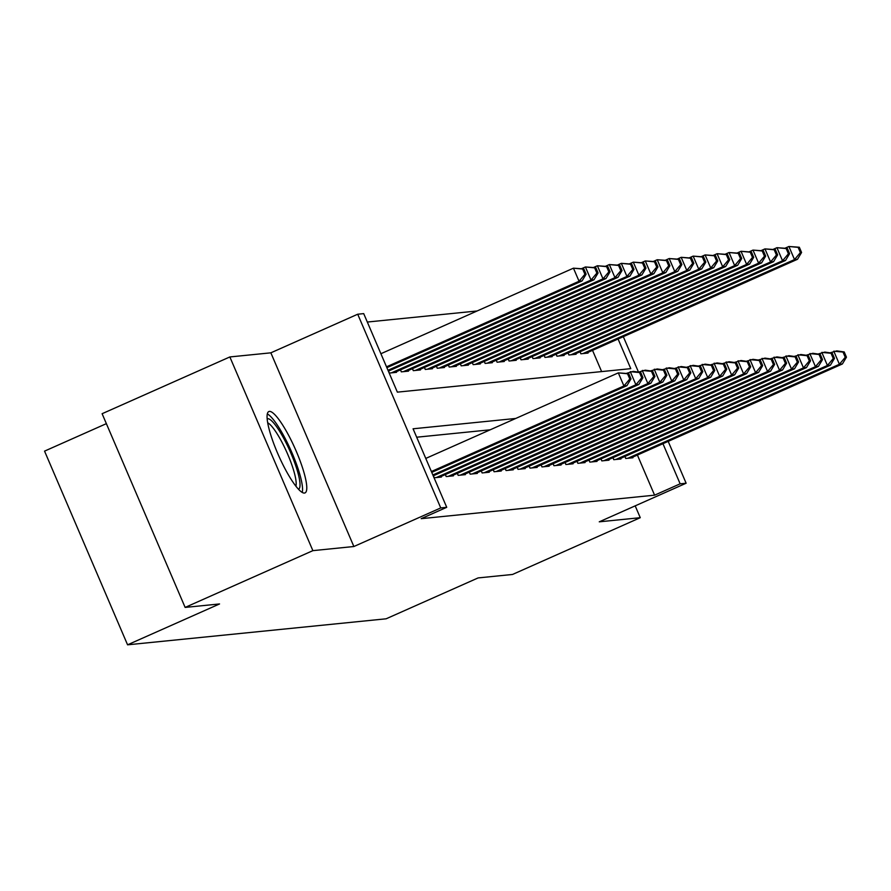 <?xml version="1.0" encoding="UTF-8"?>
<svg xmlns="http://www.w3.org/2000/svg" width="891" height="891" viewBox="0 0 891 891"><rect width="100%" height="100%" fill="white"/><g stroke="black" fill="none" stroke-linecap="round" stroke-linejoin="round"><path stroke-width="1.34" d="M269.427 411.397A44.517 8.932 66 0 0 268.848 411.553A44.517 8.932 66 0 0 278.17 454.521A44.517 8.932 66 0 0 304.432 493.068A44.517 8.932 66 0 0 305 492.912A44.517 8.932 66 0 0 295.678 449.944A44.517 8.932 66 0 0 269.427 411.397M106.374 423.648L44.55 451.124L127.569 644.817L386.126 618.8L478.099 577.925L512.514 574.461L640.261 517.693L635.183 505.854M127.569 644.817L219.542 603.953L185.128 607.417L102.109 413.714L229.856 356.946L312.875 550.649L353.872 546.517L440.744 507.926L357.714 314.222L363.706 313.621L397.364 392.14L630.783 368.651L618.076 339.003M353.872 546.517L270.853 352.825L229.856 356.946M270.853 352.825L357.714 314.222M477.097 310.981L367.315 322.041M185.128 607.417L312.875 550.649M624.903 456.504L625.76 458.486L632.933 457.762L632.677 457.161M612.93 457.707L613.788 459.689L620.971 458.965L620.704 458.364M600.968 458.91L601.815 460.892L608.998 460.168L608.742 459.567M588.996 460.112L589.842 462.106L597.026 461.382L596.77 460.77M577.023 461.315L577.88 463.309L585.053 462.585L584.797 461.972M565.05 462.518L565.908 464.512L573.091 463.788L572.824 463.186M553.088 463.732L553.935 465.715L561.118 464.991L560.862 464.389M541.115 464.935L541.962 466.917L549.146 466.193L548.889 465.592M529.143 466.138L530 468.12L537.173 467.407L536.917 466.795M517.17 467.341L518.027 469.334L525.211 468.61L524.944 467.998M505.208 468.543L506.055 470.537L513.238 469.813L512.982 469.212M493.235 469.757L494.082 471.74L501.265 471.016L501.009 470.415M481.263 470.96L482.12 472.943L489.293 472.219L489.036 471.617M469.29 472.163L470.147 474.146L477.331 473.422L477.064 472.82M457.328 473.366L458.174 475.36L465.358 474.636L465.102 474.023M445.355 474.569L446.202 476.562L453.385 475.839L453.129 475.237M433.382 475.783L434.24 477.765L441.413 477.041L441.156 476.44M601.625 371.58L592.526 350.352M388.509 371.079L389.356 373.062L396.54 372.338L396.283 371.736M400.482 369.865L401.329 371.859L408.512 371.135L408.256 370.533M412.444 368.662L413.301 370.656L420.485 369.932L420.218 369.32M424.417 367.46L425.274 369.442L432.447 368.729L432.191 368.117M436.39 366.257L437.236 368.239L444.42 367.515L444.163 366.914M448.362 365.054L449.209 367.036L456.392 366.312L456.136 365.711M460.324 363.84L461.182 365.833L468.365 365.11L468.098 364.508M472.297 362.637L473.154 364.631L480.327 363.907L480.071 363.294M484.27 361.434L485.116 363.417L492.3 362.704L492.044 362.091M496.242 360.231L497.089 362.214L504.273 361.49L504.016 360.888M508.204 359.028L509.062 361.011L516.245 360.287L515.978 359.686M520.177 357.826L521.035 359.808L528.207 359.084L527.951 358.483M532.15 356.612L532.996 358.605L540.18 357.881L539.924 357.28M544.123 355.409L544.969 357.402L552.153 356.678L551.897 356.066M556.084 354.206L556.942 356.188L564.126 355.464L563.858 354.863M568.057 353.003L568.915 354.986L576.087 354.262L575.831 353.66M580.03 351.8L580.876 353.783L588.06 353.059L587.804 352.457M515.744 418.458L413.068 428.794L446.725 507.313L421.176 518.673L654.595 495.173L637.399 455.056M490.195 429.807L416.676 437.214M668.194 441.379L686.126 483.223L599.264 521.825L640.261 517.693M686.126 483.223L680.145 483.824L662.949 443.707M654.595 495.173L680.145 483.824M446.725 507.313L440.744 507.926M623.321 336.675L638.502 372.115L645.262 370.166L652.68 371.224L651.488 371.347L653.727 376.581L654.93 376.459L652.68 371.224M431.378 471.528L623.934 385.959L626.93 385.658L431.756 472.386M425.775 458.431L618.321 372.872L628.745 373.641L627.542 373.752L629.792 378.987L630.984 378.875L628.745 373.641M629.792 378.987L623.934 385.959L618.321 372.872L627.542 373.752M626.93 385.658L630.984 378.875M386.872 367.682L582.046 280.955L579.061 281.255L573.448 268.169L380.903 353.727M582.669 269.049L573.448 268.169L583.872 268.937L582.669 269.049L584.919 274.283L586.111 274.172L583.872 268.937M584.919 274.283L579.061 281.255L386.505 366.825M586.111 274.172L582.046 280.955M267.189 418.837A38.525 7.729 -114 0 1 267.69 418.714A38.525 7.729 -114 0 1 290.421 452.082A38.525 7.729 -114 0 1 298.485 489.259M302.216 492.433A44.238 8.877 66 0 0 290.945 450.445A44.238 8.877 66 0 0 267.333 413.936M295.901 486.208A35.673 7.161 66 0 0 286.824 452.272A35.673 7.161 66 0 0 267.723 422.802M432.859 474.981L635.907 384.756L638.892 384.455L433.238 475.839M626.562 373.318L633.289 371.369L640.718 372.427L639.515 372.549L641.765 377.784L642.957 377.661L640.718 372.427M641.765 377.784L635.907 384.756L630.293 371.67L639.515 372.549M638.892 384.455L642.957 377.661M436.334 477.554L647.88 383.553L650.864 383.253L439.319 477.253M653.727 376.581L647.88 383.553L642.266 370.467L651.488 371.347M650.864 383.253L654.93 376.459M448.296 476.351L659.841 382.35L662.837 382.039L451.291 476.05M650.508 370.912L657.224 368.952L664.653 370.021L663.461 370.144L665.7 375.378L666.902 375.256L664.653 370.021M665.7 375.378L659.841 382.35L654.239 369.253L663.461 370.144M662.837 382.039L666.902 375.256M460.268 475.148L671.814 381.136L674.81 380.836L463.264 474.847M662.481 369.709L669.197 367.749L676.625 368.818L675.423 368.941L677.672 374.175L678.864 374.053L676.625 368.818M677.672 374.175L671.814 381.136L666.201 368.05L675.423 368.941M674.81 380.836L678.864 374.053M388.353 371.135L594.019 279.752L591.023 280.052L585.42 266.966L581.689 268.625M594.642 267.846L585.42 266.966L595.834 267.723L594.642 267.846L596.881 273.08L598.084 272.958L595.834 267.723M596.881 273.08L591.023 280.052L387.986 370.277M598.084 272.958L594.019 279.752M394.446 372.549L605.991 278.549L602.995 278.85L597.393 265.763L593.662 267.411M606.615 266.643L597.393 265.763L607.807 266.52L606.615 266.643L608.854 271.878L610.057 271.755L607.807 266.52M608.854 271.878L602.995 278.85L391.45 372.85M610.057 271.755L605.991 278.549M406.419 371.347L617.964 277.346L614.968 277.647L609.355 264.549L605.635 266.209M618.577 265.44L609.355 264.549L619.78 265.318L618.577 265.44L620.827 270.675L622.018 270.552L619.78 265.318M620.827 270.675L614.968 277.647L403.423 371.647M622.018 270.552L617.964 277.346M418.391 370.144L629.926 276.132L626.941 276.433L621.328 263.346L617.597 265.006M630.55 264.237L621.328 263.346L631.752 264.115L630.55 264.237L632.799 269.472L633.991 269.349L631.752 264.115M632.799 269.472L626.941 276.433L415.395 370.444M633.991 269.349L629.926 276.132M472.241 473.934L683.787 379.934L686.772 379.633L475.237 473.633M674.442 368.506L681.17 366.546L688.598 367.615L687.395 367.727L689.645 372.961L690.837 372.85L688.598 367.615M689.645 372.961L683.787 379.934L678.174 366.847L687.395 367.727M686.772 379.633L690.837 372.85M430.353 368.93L641.899 274.929L638.914 275.23L633.301 262.143L629.569 263.803M642.522 263.023L633.301 262.143L643.714 262.912L642.522 263.023L644.761 268.269L645.964 268.146L643.714 262.912M644.761 268.269L638.914 275.23L427.368 369.23M645.964 268.146L641.899 274.929M484.214 472.731L695.76 378.731L698.744 378.43L487.199 472.43M686.415 367.304L693.142 365.343L700.56 366.401L699.368 366.524L701.607 371.759L702.81 371.636L700.56 366.401M701.607 371.759L695.76 378.731L690.146 365.644L699.368 366.524M698.744 378.43L702.81 371.636M442.326 367.727L653.871 273.726L650.875 274.027L645.273 260.94L641.542 262.6M654.495 261.82L645.273 260.94L655.687 261.698L654.495 261.82L656.734 267.055L657.937 266.932L655.687 261.698M656.734 267.055L650.875 274.027L439.33 368.028M657.937 266.932L653.871 273.726M496.176 471.528L707.721 377.528L710.717 377.227L499.172 471.228M698.388 366.09L705.104 364.141L712.533 365.199L711.341 365.321L713.58 370.556L714.782 370.433L712.533 365.199M713.58 370.556L707.721 377.528L702.119 364.441L711.341 365.321M710.717 377.227L714.782 370.433M454.299 366.524L665.844 272.523L662.848 272.824L657.235 259.738L653.515 261.386M666.468 260.618L657.235 259.738L667.66 260.495L666.468 260.618L668.707 265.852L669.898 265.73L667.66 260.495M668.707 265.852L662.848 272.824L451.303 366.825M669.898 265.73L665.844 272.523M508.148 470.325L719.694 376.325L722.69 376.024L511.144 470.025M710.361 364.887L717.077 362.927L724.506 363.996L723.314 364.118L725.552 369.353L726.744 369.23L724.506 363.996M725.552 369.353L719.694 376.325L714.081 363.227L723.314 364.118M722.69 376.024L726.744 369.23M466.271 365.321L677.806 271.321L674.821 271.621L669.208 258.535L665.477 260.183M678.43 259.415L669.208 258.535L679.633 259.292L678.43 259.415L680.679 264.649L681.871 264.527L679.633 259.292M680.679 264.649L674.821 271.621L463.275 365.622M681.871 264.527L677.806 271.321M520.121 469.123L731.667 375.111L734.652 374.81L523.117 468.822M722.323 363.684L729.05 361.724L736.478 362.793L735.275 362.915L737.525 368.15L738.717 368.028L736.478 362.793M737.525 368.15L731.667 375.111L726.054 362.024L735.275 362.915M734.652 374.81L738.717 368.028M478.233 364.118L689.779 270.107L686.794 270.407L681.181 257.321L677.45 258.98M690.402 258.212L681.181 257.321L691.594 258.089L690.402 258.212L692.641 263.446L693.844 263.324L691.594 258.089M692.641 263.446L686.794 270.407L475.248 364.419M693.844 263.324L689.779 270.107M532.094 467.92L743.64 373.908L746.625 373.607L535.079 467.608M734.295 362.481L741.022 360.521L748.44 361.59L747.248 361.701L749.487 366.947L750.69 366.825L748.44 361.59M749.487 366.947L743.64 373.908L738.026 360.822L747.248 361.701M746.625 373.607L750.69 366.825M490.206 362.915L701.752 268.904L698.756 269.205L693.153 256.118L689.422 257.777M702.375 257.009L693.153 256.118L703.567 256.886L702.375 257.009L704.614 262.244L705.817 262.121L703.567 256.886M704.614 262.244L698.756 269.205L487.21 363.216M705.817 262.121L701.752 268.904M544.056 466.706L755.601 372.705L758.597 372.405L547.052 466.405M746.268 361.278L752.984 359.318L760.413 360.376L759.221 360.499L761.46 365.733L762.663 365.622L760.413 360.376M761.46 365.733L755.601 372.705L749.999 359.619L759.221 360.499M758.597 372.405L762.663 365.622M502.179 361.701L713.724 267.701L710.728 268.002L705.115 254.915L701.395 256.575M714.348 255.795L705.115 254.915L715.54 255.684L714.348 255.795L716.587 261.03L717.778 260.918L715.54 255.684M716.587 261.03L710.728 268.002L499.183 362.002M717.778 260.918L713.724 267.701M556.029 465.503L767.574 371.502L770.57 371.202L559.025 465.202M758.241 360.064L764.957 358.115L772.386 359.173L771.194 359.296L773.433 364.53L774.624 364.408L772.386 359.173M773.433 364.53L767.574 371.502L761.961 358.416L771.194 359.296M770.57 371.202L774.624 364.408M514.152 360.499L725.686 266.498L722.701 266.799L717.088 253.712L713.357 255.361M726.31 254.592L717.088 253.712L727.513 254.47L726.31 254.592L728.56 259.827L729.751 259.704L727.513 254.47M728.56 259.827L722.701 266.799L511.156 360.799M729.751 259.704L725.686 266.498M526.113 359.296L737.659 265.295L734.674 265.596L729.061 252.509L725.33 254.158M738.283 253.389L729.061 252.509L739.485 253.267L738.283 253.389L740.521 258.624L741.724 258.501L739.485 253.267M740.521 258.624L734.674 265.596L523.128 359.596M741.724 258.501L737.659 265.295M538.086 358.093L749.632 264.081L746.636 264.393L741.034 251.295L737.303 252.955M750.255 252.186L741.034 251.295L751.447 252.064L750.255 252.186L752.494 257.421L753.697 257.299L751.447 252.064M752.494 257.421L746.636 264.393L535.09 358.394M753.697 257.299L749.632 264.081M568.001 464.3L779.547 370.3L782.543 369.999L570.997 463.999M770.203 358.861L776.93 356.901L784.358 357.97L783.156 358.093L785.405 363.328L786.597 363.205L784.358 357.97M785.405 363.328L779.547 370.3L773.934 357.213L783.156 358.093M782.543 369.999L786.597 363.205M579.974 463.097L791.52 369.086L794.505 368.785L582.959 462.797M782.175 357.659L788.903 355.698L796.331 356.768L795.128 356.89L797.378 362.125L798.57 362.002L796.331 356.768M797.378 362.125L791.52 369.086L785.907 355.999L795.128 356.89M794.505 368.785L798.57 362.002M591.936 461.894L803.482 367.883L806.478 367.582L594.932 461.594M794.148 356.456L800.864 354.495L808.293 355.565L807.101 355.687L809.34 360.922L810.543 360.799L808.293 355.565M809.34 360.922L803.482 367.883L797.879 354.796L807.101 355.687M806.478 367.582L810.543 360.799M550.059 356.89L761.605 262.878L758.609 263.179L752.995 250.093L749.275 251.752M762.228 250.984L752.995 250.093L763.42 250.861L762.228 250.984L764.467 256.218L765.659 256.096L763.42 250.861M764.467 256.218L758.609 263.179L547.063 357.191M765.659 256.096L761.605 262.878M603.909 460.68L815.454 366.68L818.45 366.379L606.905 460.38M806.121 355.253L812.837 353.293L820.266 354.362L819.074 354.473L821.313 359.708L822.504 359.596L820.266 354.362M821.313 359.708L815.454 366.68L809.841 353.593L819.074 354.473M818.45 366.379L822.504 359.596M562.032 355.676L773.577 261.676L770.581 261.976L764.968 248.89L761.237 250.549M774.19 249.77L764.968 248.89L775.393 249.658L774.19 249.77L776.44 255.004L777.631 254.893L775.393 249.658M776.44 255.004L770.581 261.976L559.036 355.977M777.631 254.893L773.577 261.676M615.881 459.478L827.427 365.477L830.423 365.176L618.877 459.177M818.083 354.05L824.81 352.09L832.239 353.148L831.036 353.27L833.285 358.505L834.477 358.382L832.239 353.148M833.285 358.505L827.427 365.477L821.814 352.39L831.036 353.27M830.423 365.176L834.477 358.382M573.993 354.473L785.539 260.473L782.554 260.773L776.941 247.687L773.21 249.346M786.163 248.567L776.941 247.687L787.366 248.444L786.163 248.567L788.412 253.801L789.604 253.679L787.366 248.444M788.412 253.801L782.554 260.773L571.008 354.774M789.604 253.679L785.539 260.473M627.854 458.275L839.4 364.274L842.385 363.974L630.839 457.974M830.056 352.836L836.783 350.887L844.211 351.945L843.009 352.068L845.258 357.302L846.45 357.18L844.211 351.945M845.258 357.302L839.4 364.274L833.787 351.188L843.009 352.068M842.385 363.974L846.45 357.18M585.966 353.27L797.512 259.27L794.516 259.571L788.914 246.484L785.183 248.132M798.136 247.364L788.914 246.484L799.327 247.241L798.136 247.364L800.374 252.599L801.577 252.476L799.327 247.241M800.374 252.599L794.516 259.571L582.97 353.571M801.577 252.476L797.512 259.27"/></g></svg>
